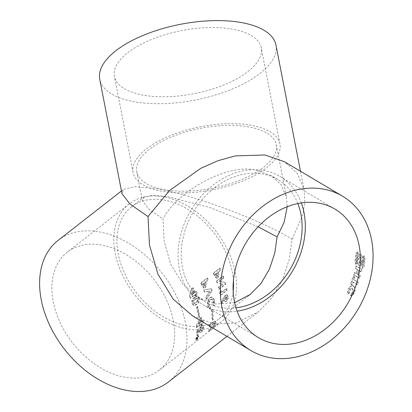<?xml version="1.0" encoding="UTF-8"?>
<svg xmlns="http://www.w3.org/2000/svg" width="412" height="412" viewBox="0 0 412 412"><rect width="100%" height="100%" fill="white"/><g stroke="black" fill="none" stroke-linecap="round" stroke-linejoin="round"><path stroke-width="0.31" stroke-dasharray="2.06 1.54" d="M173.318 320.639A74.799 51.582 -128 0 1 159.284 370.151A74.799 51.582 -128 0 1 97.721 366.077A74.799 51.582 -128 0 1 53.251 301.702A74.799 51.582 -128 0 1 67.285 252.19A74.799 51.582 -128 0 1 128.848 256.264A74.799 51.582 -128 0 1 173.318 320.639M235.252 272.342A74.799 51.582 -128 0 1 221.213 321.854A74.799 51.582 -128 0 1 159.65 317.781A74.799 51.582 -128 0 1 115.185 253.406A74.799 51.582 -128 0 1 129.219 203.894A74.799 51.582 -128 0 1 190.782 207.967A74.799 51.582 -128 0 1 235.252 272.342M196.205 338.417L196.436 339.014L197.554 337.361L197.312 336.764L196.205 338.417M196.833 338.515L197.065 339.117L198.182 337.464L197.935 336.862L196.833 338.515M301.316 202.931A74.799 59.199 120.7 0 0 279.851 176.398A74.799 59.199 120.7 0 0 262.779 170.29A74.799 59.199 120.7 0 0 185.56 220.652A74.799 59.199 120.7 0 0 203.523 305.05A74.799 59.199 120.7 0 0 220.595 311.158A74.799 59.199 120.7 0 0 237.096 311.173M230.56 28.845A74.799 32.141 -11 0 1 261.27 47.885A74.799 32.141 -11 0 1 224.319 84.764A74.799 32.141 -11 0 1 145.137 95.466A74.799 32.141 -11 0 1 114.428 76.426A74.799 32.141 -11 0 1 151.374 39.542A74.799 32.141 -11 0 1 230.56 28.845M249.245 124.975A74.799 32.141 -11 0 1 279.954 144.015A74.799 32.141 -11 0 1 243.008 180.894A74.799 32.141 -11 0 1 163.822 191.595A74.799 32.141 -11 0 1 133.112 172.556A74.799 32.141 -11 0 1 170.058 135.672A74.799 32.141 -11 0 1 249.245 124.975M275.952 45.026A89.754 38.574 -11 0 1 231.616 89.291A89.754 38.574 -11 0 1 136.593 102.13A89.754 38.574 -11 0 1 99.74 79.279M192.904 316.148L214.297 324.007L236.225 322.977L258.175 311.997L271.899 297.917L282.441 279.897L289.167 259.725L292.103 239.259C262.315 220.183 186.008 192.162 153.346 188.315L134.77 186.729L123.61 189.293L121.978 193.666M234.639 302.671L215.502 303.984L198.563 297.763L182.959 284.301L170.887 264.54L164.187 241.52L163.034 218.901C178.051 189.937 228.938 163.131 255.569 170.161L271.075 175.538L281.108 184.664L286.541 197.497L287.21 206.726M258.103 226.827L209.646 207.432L167.246 196.56L152.543 195.303L143.706 197.338L142.413 200.798L148.773 209.049L163.034 218.901M247.107 126.639A71.055 30.534 -11 0 1 276.282 144.725A71.055 30.534 -11 0 1 241.185 179.766A71.055 30.534 -11 0 1 165.959 189.932A71.055 30.534 -11 0 1 136.784 171.845A71.055 30.534 -11 0 1 171.881 136.805A71.055 30.534 -11 0 1 247.107 126.639M233.182 291.418A71.055 49.002 -128 0 1 218.916 318.903A71.055 49.002 -128 0 1 160.428 315.036A71.055 49.002 -128 0 1 118.182 253.88A71.055 49.002 -128 0 1 131.521 206.839A71.055 49.002 -128 0 1 190.004 210.712A71.055 49.002 -128 0 1 232.25 271.868A71.055 49.002 -128 0 1 233.413 280.778M297.845 203.549A71.055 56.243 120.7 0 0 277.946 179.617A71.055 56.243 120.7 0 0 261.723 173.812A71.055 56.243 120.7 0 0 188.366 221.656A71.055 56.243 120.7 0 0 205.428 301.836A71.055 56.243 120.7 0 0 221.651 307.635A71.055 56.243 120.7 0 0 235.973 307.831M220.858 292.669A89.754 61.898 52 0 0 220.394 290.62L219.575 292.525A89.754 61.898 -128 0 1 220.157 295.291L226.564 290.295A89.754 61.898 52 0 0 226.198 288.508L220.858 292.669L221.46 292.762A90.501 62.413 52 0 0 220.997 290.712L220.394 290.62M223.314 277.92A89.754 61.898 52 0 0 222.696 276.091L216.29 281.087A89.754 61.898 -128 0 1 216.851 282.735L222.475 284.043L218.257 287.329A89.754 61.898 -128 0 1 218.746 289.136L225.158 284.141A89.754 61.898 52 0 0 224.71 282.498L219.112 281.195L223.314 277.92L223.922 278.012A90.501 62.413 52 0 0 223.309 276.184L222.696 276.091M220.394 270.04A89.754 61.898 52 0 0 219.606 268.186L213.2 273.182A89.754 61.898 -128 0 1 214.075 275.252L216.285 278.203L217.454 277.832L218.345 274.392L217.603 272.219L220.394 270.04L221.012 270.138A90.501 62.413 52 0 0 220.229 268.284L219.606 268.186M192.749 287.885L191.585 288.791L189.299 296.274A89.754 61.898 -128 0 1 190.04 298.195L194.232 294.93A89.754 61.898 -128 0 1 194.572 295.847L195.638 295.013A89.754 61.898 52 0 0 195.298 294.096L196.612 293.071A89.754 61.898 52 0 0 195.901 291.227L194.588 292.252A89.754 61.898 52 0 0 192.749 287.885L193.377 287.983L192.213 288.889L191.585 288.791M194.145 297.356L191.884 300.188L191.879 303.459L193.599 305.421L196.292 304.303C198.254 303.186 199.032 301.172 198.63 298.262L196.828 296.269L194.145 297.356L194.758 297.454L192.492 300.286L191.884 300.188M207.828 279.841A89.754 61.898 52 0 0 207.04 277.987L200.634 282.987A89.754 61.898 -128 0 1 201.509 285.053L203.713 288.003L204.888 287.633L205.779 284.192L205.032 282.019L207.828 279.841L208.446 279.939A90.501 62.413 52 0 0 207.663 278.085L207.04 277.987M211.619 290.475A89.754 61.898 52 0 0 211.078 288.724L203.425 290.038A89.754 61.898 -128 0 1 204.1 291.99L209.497 291.052L205.712 297.207A89.754 61.898 -128 0 1 206.232 299.133L211.619 290.475L212.221 290.573A90.501 62.413 52 0 0 211.68 288.822L211.078 288.724M58.087 240.397A89.754 61.898 -128 0 1 131.964 245.284A89.754 61.898 -128 0 1 185.328 322.534A89.754 61.898 -128 0 1 168.482 381.95M214.168 300.039L211.783 297.047L209.703 297.737C207.818 299.493 207.061 302.006 207.442 305.287L209.476 308.794L210.084 306.868L208.596 304.386C208.379 302.29 208.894 300.672 210.13 299.534L211.49 299.076L213.019 300.935L212.659 304.859L213.71 305.452L214.168 300.039M198.383 312.353A89.754 61.898 52 0 0 197.049 306.471L196.478 306.919A89.754 61.898 -128 0 1 197.812 312.801A89.754 61.898 -128 0 1 198.579 317.343L199.15 316.9A89.754 61.898 52 0 0 198.383 312.353M225.307 295.033L221.033 301.97L221.723 303.129L223.721 299.704L224.926 301.486L226.064 301.074C227.275 299.977 227.831 298.463 227.743 296.522L226.42 294.673L225.307 295.033L225.91 295.126L224.488 297.067L223.891 296.975M215.533 322.993L214.801 321.061L212.989 322.009L209.167 324.991A89.754 61.898 -128 0 1 209.069 326.706L214.091 322.998L214.384 323.847L212.839 326.376L208.822 329.507A89.754 61.898 -128 0 1 208.616 331.207L212.438 328.225C214.091 327.123 215.121 325.377 215.533 322.993L216.161 323.09L215.425 321.159L213.612 322.107L212.989 322.009M212.587 319.594A89.754 61.898 52 0 0 212.02 309.412L211.449 309.855A89.754 61.898 -128 0 1 212.015 320.036L212.587 319.594L213.205 319.691A90.501 62.413 52 0 0 212.623 309.505L212.02 309.412M198.301 336.779L197.775 335.512L195.458 338.999L195.937 340.261L198.301 336.779M201.159 317.513L199.995 318.419L196.297 325.681A89.754 61.898 -128 0 1 196.411 327.499L200.598 324.234A89.754 61.898 -128 0 1 200.639 325.104L201.705 324.27A89.754 61.898 52 0 0 201.664 323.399L202.982 322.375A89.754 61.898 52 0 0 202.874 320.629L201.561 321.654A89.754 61.898 52 0 0 201.159 317.513L201.762 317.606L200.598 318.512L199.995 318.419M200.453 328.287L200.217 326.999L196.673 330.908A89.754 61.898 -128 0 1 196.576 335.28L197.647 334.451A89.754 61.898 52 0 0 197.739 331.444L198.955 330.125L198.888 330.769L199.717 332.494L200.912 332.021C202.292 330.805 203.07 329.157 203.245 327.071L202.256 325.073L201.483 325.207A89.754 61.898 -128 0 1 201.52 327.195L202.256 327.298L201.52 327.195L202.091 328.07L201.025 330.269L200.433 330.501L200.036 329.739L200.453 328.287L201.066 328.379L200.824 327.097L200.217 326.999M198.929 336.882L198.399 335.61L196.086 339.097L196.57 340.358L198.929 336.882M192.213 288.889L189.917 296.372L189.299 296.274M189.917 296.372A90.501 62.413 -128 0 1 190.658 298.293L194.845 295.023A90.501 62.413 -128 0 1 195.185 295.945L196.251 295.11A90.501 62.413 52 0 0 195.911 294.194L197.23 293.169A90.501 62.413 52 0 0 196.519 291.325L195.206 292.35L194.588 292.252M195.206 292.35A90.501 62.413 52 0 0 193.377 287.983M196.519 291.325L195.901 291.227M197.23 293.169L196.612 293.071M195.911 294.194L195.298 294.096M196.251 295.11L195.638 295.013M195.185 295.945L194.572 295.847M194.845 295.023L194.232 294.93M190.658 298.293L190.04 298.195M192.492 300.286L192.481 303.556L191.879 303.459M192.481 303.556L194.201 305.519L196.895 304.396C198.857 303.278 199.64 301.27 199.233 298.355L198.63 298.262M199.233 298.355L197.441 296.367L194.758 297.454M196.895 304.396L196.292 304.303M197.652 306.569L197.08 307.012A90.501 62.413 -128 0 1 199.181 317.441L199.753 316.993A90.501 62.413 52 0 0 197.652 306.569L197.049 306.471M197.08 307.012L196.478 306.919M199.753 316.993L199.15 316.9M199.181 317.441L198.579 317.343M200.598 318.512L196.9 325.774L196.297 325.681M196.9 325.774A90.501 62.413 -128 0 1 197.018 327.597L201.205 324.326A90.501 62.413 -128 0 1 201.247 325.202L202.313 324.368A90.501 62.413 52 0 0 202.271 323.497L203.59 322.472A90.501 62.413 52 0 0 203.477 320.721L202.163 321.746L201.561 321.654M202.163 321.746A90.501 62.413 52 0 0 201.762 317.606M203.477 320.721L202.874 320.629M203.59 322.472L202.982 322.375M202.271 323.497L201.664 323.399M202.313 324.368L201.705 324.27M201.247 325.202L200.639 325.104M201.205 324.326L200.598 324.234M197.018 327.597L196.411 327.499M200.824 327.097L197.286 331.006L196.673 330.908M197.286 331.006A90.501 62.413 -128 0 1 197.199 335.378L198.265 334.549A90.501 62.413 52 0 0 198.357 331.542L199.568 330.223L199.501 330.867L200.335 332.592L201.535 332.118C202.915 330.903 203.688 329.255 203.858 327.169L202.869 325.171L202.096 325.305A90.501 62.413 -128 0 1 202.132 327.288L202.709 328.163L201.643 330.367L201.051 330.599L200.654 329.837L200.036 329.739M200.654 329.837L201.066 328.379M201.643 330.367L201.025 330.269M202.709 328.163L202.091 328.07M202.096 325.305L201.483 325.207M203.858 327.169L203.245 327.071M201.535 332.118L200.912 332.021M199.501 330.867L198.888 330.769M199.568 330.223L198.955 330.125M198.357 331.542L197.739 331.444M198.265 334.549L197.647 334.451M197.199 335.378L196.576 335.28M207.663 278.085L201.257 283.085L200.634 282.987M201.257 283.085A90.501 62.413 -128 0 1 202.127 285.15L204.326 288.101L205.5 287.731L206.397 284.29L205.655 282.117L205.032 282.019M205.655 282.117L208.446 279.939M206.397 284.29L205.779 284.192M205.5 287.731L204.888 287.633M211.68 288.822L203.425 290.038M204.033 290.136A90.501 62.413 -128 0 1 204.713 292.087L210.099 291.15L206.314 297.299A90.501 62.413 -128 0 1 206.834 299.225L206.232 299.133M206.834 299.225L212.221 290.573M206.314 297.299L205.712 297.207M210.099 291.15L209.497 291.052M204.713 292.087L204.1 291.99M208.091 305.663L210.079 308.892L210.687 306.961L209.229 304.695C208.935 302.526 209.44 300.837 210.733 299.627L212.087 299.169L213.673 301.27L213.256 304.957L214.307 305.549L214.822 300.379L212.381 297.14L210.305 297.83C208.348 299.689 207.612 302.295 208.091 305.663L207.493 305.565M210.079 308.892L209.476 308.794M210.305 297.83L209.703 297.737M214.822 300.379L214.225 300.286M214.307 305.549L213.71 305.452M213.256 304.957L212.659 304.859M213.673 301.27L213.071 301.172M210.733 299.627L210.13 299.534M209.229 304.695L208.627 304.602M210.687 306.961L210.084 306.868M212.623 309.505L212.051 309.953L211.449 309.855M212.051 309.953A90.501 62.413 -128 0 1 212.628 320.134L212.015 320.036M212.628 320.134L213.205 319.691M213.612 322.107L209.79 325.089L209.167 324.991M209.79 325.089A90.501 62.413 -128 0 1 209.698 326.804L214.714 323.096L215.013 323.945L213.468 326.474L209.456 329.61A90.501 62.413 -128 0 1 209.25 331.305L213.071 328.328C214.729 327.221 215.759 325.475 216.161 323.09M209.25 331.305L208.616 331.207M209.456 329.61L208.822 329.507M215.013 323.945L214.384 323.847M209.698 326.804L209.069 326.706M220.229 268.284L213.823 273.285L213.2 273.182M213.823 273.285A90.501 62.413 -128 0 1 214.693 275.35L216.897 278.301L218.066 277.93L218.963 274.49L218.221 272.317L217.603 272.219M218.221 272.317L221.012 270.138M218.963 274.49L218.345 274.392M218.066 277.93L217.454 277.832M223.309 276.184L216.903 281.185L216.29 281.087M216.903 281.185A90.501 62.413 -128 0 1 217.459 282.828L223.077 284.136L218.86 287.422A90.501 62.413 -128 0 1 219.349 289.229L225.755 284.234A90.501 62.413 52 0 0 225.312 282.596L219.112 281.195M219.72 281.293L223.922 278.012M225.312 282.596L224.71 282.498M225.755 284.234L225.158 284.141M219.349 289.229L218.746 289.136M218.86 287.422L218.257 287.329M223.077 284.136L222.475 284.043M217.459 282.828L216.851 282.735M220.997 290.712L220.178 292.618L219.575 292.525M220.178 292.618A90.501 62.413 -128 0 1 220.755 295.383L227.161 290.388A90.501 62.413 52 0 0 226.796 288.601L226.198 288.508M226.796 288.601L221.46 292.762M227.161 290.388L226.564 290.295M220.755 295.383L220.157 295.291M224.488 297.067L221.635 302.063L221.033 301.97M221.635 302.063L222.326 303.222L224.324 299.802L225.529 301.584L226.672 301.172C227.877 300.075 228.433 298.556 228.346 296.614L227.743 296.522M228.346 296.614L227.017 294.771L225.91 295.126M226.672 301.172L226.064 301.074M224.324 299.802L223.721 299.704M222.326 303.222L221.723 303.129M358.636 265.065C357.044 263.263 356.498 260.765 356.993 257.567L359.625 254.358L360.691 254.899C362.406 256.717 363.044 259.225 362.596 262.418L359.702 265.601L358.636 265.065L359.243 265.158C357.652 263.361 357.111 260.863 357.606 257.66L360.243 254.456L361.309 254.997C363.024 256.815 363.657 259.318 363.209 262.511L360.309 265.694L359.243 265.158M361.865 269.227L361.329 271.735L359.037 270.37L358.059 274.377L360.346 275.741L359.655 278.213L354.222 274.984L354.907 272.517L356.874 273.681L357.863 269.675L355.896 268.506L356.426 266.008L361.865 269.227L361.257 269.129L360.727 271.637L358.435 270.277L357.456 274.279L359.748 275.643L359.058 278.121L353.62 274.886L354.31 272.425L356.277 273.583L357.261 269.577L355.293 268.408L355.819 265.91L361.257 269.129M356.426 266.008L355.819 265.91M361.329 271.735L360.727 271.637M359.037 270.37L358.435 270.277M358.059 274.377L357.456 274.279M360.346 275.741L359.748 275.643M359.655 278.213L359.058 278.121M354.222 274.984L353.62 274.886M354.907 272.517L354.31 272.425M356.874 273.681L356.277 273.583M357.863 269.675L357.261 269.577M355.896 268.506L355.293 268.408M351.209 295.862L351.621 293.648L352.79 292.932L353.702 291.032L352.142 288.24L350.391 289.085L349.752 292.453L348.3 294.034C347.733 291.402 348.48 288.925 350.545 286.603L352.878 285.65L353.738 285.969L355.196 287.947L355.123 290.934L353.367 294.456L352.306 295.394L350.591 295.764L351.009 293.55L352.183 292.839L353.094 290.934L351.539 288.142L349.783 288.987L349.139 292.36L347.687 293.936C347.125 291.305 347.872 288.827 349.942 286.51L352.275 285.552L353.136 285.871L354.588 287.854L354.516 290.841L353.743 292.778L352.754 294.359L350.591 295.764M351.621 293.648L351.009 293.55M349.752 292.453L349.139 292.36M348.3 294.034L347.687 293.936M354.887 276.931L354.037 279.635L358.404 282.23L357.549 284.682L353.187 282.096L352.178 284.769L351.112 284.136L353.826 276.303L354.887 276.931L354.284 276.838L353.434 279.542L357.801 282.132L356.947 284.589L352.584 282.004L351.57 284.677L350.509 284.038L353.228 276.21L354.284 276.838M353.826 276.303L353.228 276.21M354.037 279.635L353.434 279.542M358.404 282.23L357.801 282.132M357.549 284.682L356.947 284.589M353.187 282.096L352.584 282.004M352.178 284.769L351.57 284.677M351.112 284.136L350.509 284.038M363.286 257.021L364.306 255.883L365.094 259.045L364.229 266.214L362.838 268.197L362.21 266.013L362.73 265.39L363.832 259.282L363.286 257.021L362.668 256.923L363.683 255.785L364.476 258.947L363.621 266.116L362.236 268.104L361.607 265.92L362.117 265.292L363.214 259.184L362.668 256.923M364.306 255.883L363.683 255.785M362.838 268.197L362.236 268.104M362.21 266.013L361.607 265.92M357.832 254.055L356.983 255.486L356.493 261.955L356.73 263.026L355.525 264.123L355.01 261.007L355.886 253.849L357.039 251.84L357.832 254.055L358.455 254.153L357.595 255.584L357.101 262.047L357.338 263.124L356.73 263.026M357.338 263.124L356.133 264.216L355.525 264.123M356.133 264.216L355.618 261.105L356.504 253.947L357.662 251.938L357.039 251.84M357.662 251.938L358.455 254.153M292.103 239.259L302.882 214.508L304.859 201.72L304.035 189.499L297.176 173.282L284.501 161.762M359.733 262.882L358.867 258.643L360.34 256.933L360.994 257.284L361.942 261.594L361.067 263.057L360.371 263.232L359.12 262.784L358.249 258.545L359.722 256.836L360.376 257.186L361.329 261.496L360.459 262.959L359.764 263.134L359.12 262.784M227.192 297.479L226.43 299.467L225.905 299.653L225.385 298.88L226.116 296.944L226.657 296.758L227.192 297.479L226.59 297.382L225.828 299.369L225.302 299.56L224.782 298.788L225.513 296.851L226.054 296.661L226.59 297.382M215.996 274.819A90.501 62.413 52 0 0 215.759 274.238L217.073 273.213A90.501 62.413 -128 0 1 217.34 273.867L217.371 276.091L216.645 276.03L215.996 274.819L215.378 274.722A89.754 61.898 52 0 0 215.136 274.14L216.449 273.115A89.754 61.898 -128 0 1 216.717 273.769L216.758 275.994L216.027 275.932L215.378 274.722M217.371 276.091L216.027 275.932L217.371 276.091M203.425 284.62A90.501 62.413 52 0 0 203.188 284.038L204.501 283.013A90.501 62.413 -128 0 1 204.769 283.667L204.805 285.892L204.074 285.83L203.425 284.62L202.807 284.522A89.754 61.898 52 0 0 202.57 283.94L203.883 282.915A89.754 61.898 -128 0 1 204.151 283.569L204.192 285.794L203.461 285.732L202.807 284.522M204.805 285.892L203.461 285.732L204.805 285.892M198.914 324.28L200.912 320.418A90.501 62.413 -128 0 1 201.097 322.581L198.914 324.28L198.311 324.187L200.309 320.325A89.754 61.898 -128 0 1 200.49 322.488L198.311 324.187M197.992 300.698L196.364 302.583L194.449 303.484L193.645 302.702C193.604 301.002 194.186 299.859 195.401 299.272L197.255 298.422L198.084 299.246L197.992 300.698L197.384 300.606L195.762 302.485L193.841 303.392L193.043 302.609C192.996 300.904 193.578 299.761 194.794 299.174L196.648 298.329L197.477 299.148L197.384 300.606M191.956 294.884L193.207 290.903A90.501 62.413 -128 0 1 194.134 293.184L191.956 294.884L191.338 294.786L192.584 290.805A89.754 61.898 -128 0 1 193.522 293.087L191.338 294.786M226.43 299.467L225.828 299.369M226.116 296.944L225.513 296.851M225.385 298.88L224.782 298.788M215.759 274.238L215.136 274.14M217.073 273.213L216.449 273.115M203.188 284.038L202.57 283.94M204.501 283.013L203.883 282.915M200.912 320.418L200.309 320.325M201.097 322.581L200.49 322.488M196.364 302.583L195.762 302.485M198.084 299.246L197.477 299.148M195.401 299.272L194.794 299.174M193.645 302.702L193.043 302.609M193.207 290.903L192.584 290.805M194.134 293.184L193.522 293.087M202.127 285.15L201.509 285.053M213.071 328.328L212.438 328.225M213.468 326.474L212.839 326.376M213.864 323.554L213.241 323.456M214.693 275.35L214.075 275.252M357.606 257.66L356.993 257.567M361.309 254.997L360.691 254.899M363.209 262.511L362.596 262.418M352.306 295.394L351.693 295.301M352.79 292.932L352.183 292.839M353.702 291.032L353.094 290.934M350.391 289.085L349.783 288.987M350.545 286.603L349.942 286.51M353.738 285.969L353.136 285.871M355.196 287.947L354.588 287.854M355.123 290.934L354.516 290.841M354.351 292.875L353.743 292.778M353.367 294.456L352.754 294.359M363.832 259.282L363.214 259.184M365.094 259.045L364.476 258.947M364.229 266.214L363.621 266.116M362.73 265.39L362.117 265.292M357.595 255.584L356.983 255.486M357.101 262.047L356.493 261.955M355.618 261.105L355.01 261.007M356.504 253.947L355.886 253.849M358.867 258.643L358.249 258.545M361.067 263.057L360.459 262.959M361.582 262.521L360.969 262.423M361.942 261.594L361.329 261.496M360.994 257.284L360.376 257.186M217.34 273.867L216.717 273.769M204.769 283.667L204.151 283.569M221.213 321.854L159.284 370.151M197.065 339.117L196.436 339.019M279.851 176.398L334.889 209.054M279.954 144.015L261.27 47.885M276.282 144.725L286.541 197.497M218.916 318.903L250.233 294.477M277.946 179.617L271.075 175.538M121.452 190.977L123.61 189.293M226.955 336.347L258.175 311.997M198.399 335.61L197.775 335.512M196.57 340.358L195.937 340.261M197.441 296.367L196.833 296.269M194.201 305.519L193.599 305.421M201.051 330.599L200.433 330.501M202.869 325.171L202.256 325.073M200.335 332.592L199.717 332.494M204.326 288.101L203.713 288.003M212.381 297.14L211.783 297.047M212.087 299.169L211.49 299.076M215.425 321.159L214.801 321.061M214.714 323.096L214.091 322.998M216.897 278.301L216.285 278.203M227.017 294.771L226.42 294.673M225.529 301.584L224.926 301.486M359.625 254.358L360.243 254.456M359.702 265.601L360.309 265.694M351.534 288.148L352.142 288.24M352.275 285.552L352.878 285.645M205.428 301.836L198.563 297.763M131.521 206.839L143.706 197.338M136.784 171.845L142.413 200.798M300.487 171.248L304.035 189.499M133.112 172.556L114.428 76.426M203.523 305.05L258.561 337.706M360.371 263.227L359.764 263.134M360.34 256.933L359.722 256.836M226.657 296.758L226.054 296.661M225.905 299.653L225.302 299.56M216.975 276.22L216.357 276.122M204.409 286.021L203.791 285.923M197.255 298.422L196.648 298.329M194.449 303.484L193.841 303.392M197.935 336.862L197.312 336.758M129.219 203.894L67.285 252.19"/><path stroke-width="0.62" d="M275.638 343.814A74.799 59.199 120.7 0 0 352.852 293.452A74.799 59.199 120.7 0 0 334.889 209.054A74.799 59.199 120.7 0 0 317.817 202.946A74.799 59.199 120.7 0 0 240.598 253.308A74.799 59.199 120.7 0 0 258.561 337.706A74.799 59.199 120.7 0 0 275.638 343.814M237.096 311.173A74.799 59.199 120.7 0 0 301.316 202.931M342.526 196.189A89.754 71.044 120.7 0 0 322.035 188.861A89.754 71.044 120.7 0 0 229.376 249.296A89.754 71.044 120.7 0 0 250.929 350.571A89.754 71.044 120.7 0 0 271.42 357.899A89.754 71.044 120.7 0 0 364.079 297.464A89.754 71.044 120.7 0 0 342.526 196.189L284.501 161.762L264.911 154.969L235.247 155.911L218.18 160.639L200.835 168.297L169.59 190.488L148.021 216.537L130.017 204.084L121.978 193.666L99.74 79.279A89.754 38.574 -11 0 1 144.082 35.02A89.754 38.574 -11 0 1 239.099 22.181A89.754 38.574 -11 0 1 275.952 45.026L300.487 171.248M287.21 206.726L284.177 222.135L277.096 236.89L258.103 226.827M277.096 236.89L274.768 253.097L269.448 269.062L261.1 283.327L250.233 294.477L234.639 302.671M233.413 280.778A71.055 49.002 -128 0 1 233.182 291.418M235.973 307.831A71.055 56.243 120.7 0 0 297.845 203.549M148.021 216.537L149.479 245.104L157.945 274.181L173.195 299.143L192.904 316.148L250.929 350.571M226.955 336.347L168.482 381.95A89.754 61.898 -128 0 1 94.605 377.062A89.754 61.898 -128 0 1 41.246 299.812A89.754 61.898 -128 0 1 58.087 240.397L121.452 190.977"/></g></svg>
